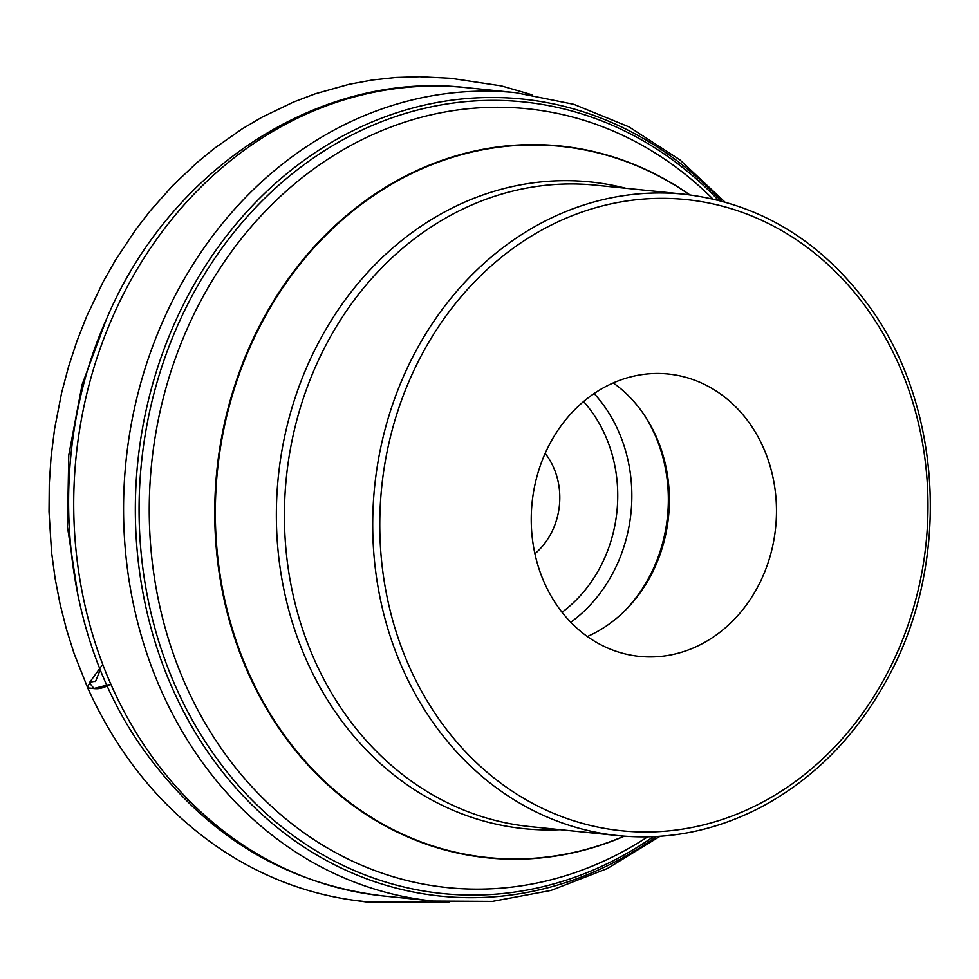 <?xml version="1.0" encoding="UTF-8"?>
<svg xmlns="http://www.w3.org/2000/svg" width="979" height="979" viewBox="0 0 979 979"><rect width="100%" height="100%" fill="white"/><g stroke="black" fill="none" stroke-linecap="round" stroke-linejoin="round"><path stroke-width="1.47" d="M613.258 382.924A141.918 122.412 -84.2 0 1 642.652 412.648A141.918 122.412 -84.2 0 1 587.339 636.521M749.767 423.589A141.918 122.412 95.8 0 0 668.29 374.015A141.918 122.412 95.8 0 0 532.087 502.753A141.918 122.412 95.8 0 0 639.434 656.383A141.918 122.412 95.8 0 0 761.001 580.388A141.918 122.412 95.8 0 0 749.767 423.589M545.168 453.375A67.698 58.397 -84.2 0 1 547.053 455.908A67.698 58.397 -84.2 0 1 534.913 553.759M101.865 665.561L89.37 682.767L93.96 688.482L110.823 684.174M466.065 87.596A406.285 350.433 95.8 0 0 118.043 305.142A406.285 350.433 95.8 0 0 150.203 754.026A406.285 350.433 95.8 0 0 383.462 895.969C285.697 884.11 206.128 835.907 144.745 751.382C59.315 633.07 44.361 456.801 107.066 317.783C170.505 168.229 320.133 70.537 466.065 87.596L515.798 92.687M659.993 836.311L607.396 868.532L551.018 890.437L492.425 901.402L433.305 901.072A406.285 350.433 -84.2 0 1 200.034 759.117A406.285 350.433 -84.2 0 1 167.886 310.233A406.285 350.433 -84.2 0 1 515.909 92.699L573.878 104.325L629.032 126.903L679.818 159.773L724.815 201.955M656.53 836.531A400.631 345.55 -84.2 0 1 210.742 756.167A400.631 345.55 -84.2 0 1 248.397 210.008A400.631 345.55 -84.2 0 1 721.462 201.038M653.397 836.69A397.89 343.188 -84.2 0 1 213.973 754.54A397.89 343.188 -84.2 0 1 249.951 213.655A397.89 343.188 -84.2 0 1 718.427 200.254M647.596 836.861A391.465 337.645 -84.2 0 1 222.931 750.869A391.465 337.645 -84.2 0 1 255.127 222.282A391.465 337.645 -84.2 0 1 712.785 198.908M624.321 836.188A357.776 308.581 -84.2 0 1 282.074 732.843A357.776 308.581 -84.2 0 1 294.006 271.061A357.776 308.581 -84.2 0 1 689.852 194.87M684.04 194.209L595.746 185.19A322.397 278.073 95.8 0 0 319.582 357.812A322.397 278.073 95.8 0 0 345.097 713.997A322.397 278.073 95.8 0 0 530.202 826.631L618.495 835.662C669.11 840.533 717.729 830.437 764.354 805.362C816.755 776.335 858.228 733.283 888.761 676.195C950.597 562.325 942.716 407.411 869.866 307.198C821.614 240.907 759.68 203.24 684.04 194.209A322.397 278.073 95.8 0 0 407.876 366.831A322.397 278.073 95.8 0 0 433.391 723.016A322.397 278.073 95.8 0 0 618.495 835.662M689.559 194.833A357.47 308.324 95.8 0 0 294.336 271.55A357.47 308.324 95.8 0 0 282.613 732.671A357.47 308.324 95.8 0 0 624.027 836.164M560.098 829.69A325.065 280.373 -84.2 0 1 337.547 715.135A325.065 280.373 -84.2 0 1 321.075 337.841A325.065 280.373 -84.2 0 1 625.642 188.237M624.002 611.581A145.076 125.128 95.8 0 0 644.121 414.766M594.118 393.546A145.076 125.128 -84.2 0 1 604.532 406.493A145.076 125.128 -84.2 0 1 570.757 622.252M562.032 612.279A134.759 116.232 95.8 0 0 583.57 401.549M868.251 310.441A317.233 273.618 95.8 0 0 398.747 408.206A317.233 273.618 95.8 0 0 694.576 826.949A317.233 273.618 95.8 0 0 868.251 310.441M78.1 596.321L67.49 527.094L68.763 455.174L82.101 384.649L106.368 319.374M100.323 669.599L95.526 681.506C90.863 681.237 88.281 683.44 87.792 688.115C94.106 687.809 97.692 691.382 110.811 684.137M433.195 901.059L383.462 895.969M449.532 902.295L366.427 901.989L352.917 900.166L367.455 901.879C315.972 896.911 268.001 879.962 223.555 851.057C164.607 811.983 119.352 757.673 87.792 688.115L74.159 653.727L66.523 629.534L60.147 604.447L55.142 578.613L51.557 552.168L49.023 511.699L49.268 484.421L51.067 457.12L54.591 428.9L61.616 392.836L68.542 366.733L76.864 341.353L86.47 316.829L103.101 281.915L115.51 260.059L135.775 229.575L150.203 210.877L172.953 185.349L196.999 162.575L214.315 148.392L242.241 128.836L262.066 117.174L293.443 102.073L315.299 93.776L349.258 84.243L372.473 79.972L395.993 77.439L419.685 76.705L450.683 78.271L501.37 85.871L532.05 94.779"/></g></svg>
